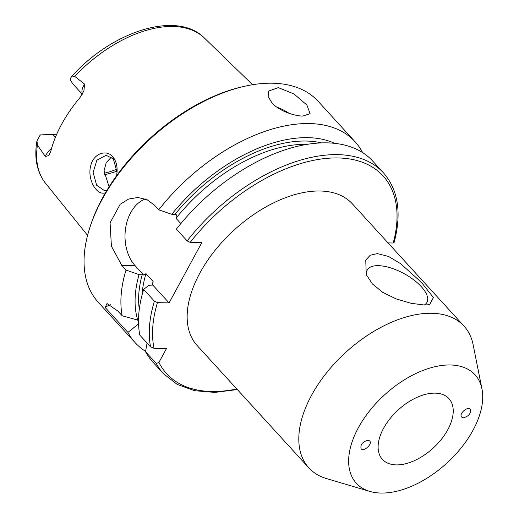 <?xml version="1.0" encoding="UTF-8"?>
<svg xmlns="http://www.w3.org/2000/svg" width="519" height="519" viewBox="0 0 519 519"><rect width="100%" height="100%" fill="white"/><g stroke="black" fill="none" stroke-linecap="round" stroke-linejoin="round"><path stroke-width="0.78" d="M463.441 417.801L461.618 417.042C458.621 413.961 467.723 405.845 470.298 409.296C471.103 413.422 468.813 416.257 463.441 417.801M367.913 440.229L369.645 440.891C372.85 443.777 363.936 452.094 361.14 448.825C360.167 444.718 362.424 441.857 367.913 440.229M424.347 305.01L411.054 303.291L396.023 298.86L382.704 292.327L372.318 283.841L366.258 274.596L365.752 260.123L370.19 255.244L377.384 253.583L388.562 256.464L400.499 263.594L421.383 282.304L433.404 297.549L429.57 304.685L424.347 305.01M367.05 276.309A33.93 14.324 -151.5 0 1 367.316 269.977A33.93 14.324 -151.5 0 1 378.416 265.67A33.93 14.324 -151.5 0 1 413.611 279.767A33.93 14.324 -151.5 0 1 426.949 302.356A33.93 14.324 -151.5 0 1 424.263 305.01M383.56 428.311A45.036 25.892 -42.4 0 1 416.841 397.431A45.036 25.892 -42.4 0 1 448.935 398.644A45.036 25.892 -42.4 0 1 433.131 448.131A45.036 25.892 -42.4 0 1 382.419 459.386A45.036 25.892 -42.4 0 1 383.56 428.311M380.907 493.05A80.38 46.204 137.6 0 0 452.84 457.31A80.38 46.204 137.6 0 0 481.969 388.984A80.38 46.204 137.6 0 0 384.521 394.894A80.38 46.204 137.6 0 0 369.8 491.402A80.38 46.204 137.6 0 0 380.907 493.05M481.969 388.984L473.107 344.661A105.091 60.405 137.6 0 0 464.051 326.14A105.091 60.405 137.6 0 0 345.712 352.388A105.091 60.405 137.6 0 0 308.837 467.859A105.091 60.405 137.6 0 0 326.464 478.563L369.8 491.402M308.837 467.859L197.188 345.583A105.091 60.405 -42.4 0 1 234.063 230.118A105.091 60.405 -42.4 0 1 352.401 203.863L464.051 326.14M51.569 148.356A13.617 7.83 137.6 0 0 45.322 156.524L37.439 145.061L36.959 140.857L40.015 135.349A13.617 7.83 -42.4 0 1 40.599 134.901L56.707 134.239M82.294 94.237L73.01 84.072L70.331 80.127A13.617 7.83 -42.4 0 1 70.247 79.666L71.006 77.227L74.73 76.377L84.629 84.123A13.617 7.83 137.6 0 0 82.417 94.023M45.322 156.524L48.948 155.492L50.745 151.431A108.841 62.565 137.6 0 1 79.958 97.63L83.883 90.935L84.629 84.123M116.6 175.714L117.047 172.016C117.417 165.84 116.029 160.806 112.889 156.92C106.609 149.096 93.9 153.397 90.981 164.854C86.55 179.003 96.813 196.396 105.519 192.685M106.882 190.395L104.579 190.72L96.651 185.277L93.128 172.496L96.852 160.241L106.103 155.278L113.343 158.879L117.035 172.133M111.377 157.095L106.2 162.642L104.047 170.868L109.081 186.827M302.694 116.068C293.877 116.016 278.703 110.592 271.975 102.918L268.154 96.534L268.55 91.11L278.327 87.62L293.923 93.913L306.904 105.052L310.096 113.667L302.694 116.068M388.05 242.905L393.22 243.022L394.09 242.607C401.842 213.218 398.307 189.967 383.483 172.866L372.726 161.085A148.947 85.616 137.6 0 0 176.369 229.132L187.125 240.907L190.175 242.373L201.807 242.633L169.084 302.901L157.452 302.642L154.403 301.176L143.646 289.394A148.947 85.616 137.6 0 0 139.78 335.053L150.529 346.828L154.033 348.307L166.456 348.58L158.918 362.463L156.284 363.488L145.528 351.707L147.078 343.046M110.515 304.757A37.829 26.514 -88.7 0 0 105.117 307.449L106.985 303.537L117.923 311.115L122.153 315.753L138.521 320.32M138.936 323.597L127.908 332.407L105.117 307.449M143.646 289.394L148.83 285.301L152.807 285.067L153.131 281.512L145.956 273.656L143.62 275.012L139.047 274.59A136.64 78.544 137.6 0 0 137.801 320.301M127.908 332.407A148.947 85.616 137.6 0 0 135.122 342.65A148.947 85.616 137.6 0 0 145.592 351.357M362.625 152.612A148.947 85.616 137.6 0 0 355.1 141.784A148.947 85.616 137.6 0 0 158.749 209.825L171.77 214.321L176.343 214.743L176.012 218.298L180.839 223.585M334.716 143.348A136.64 78.544 137.6 0 0 171.77 214.321M145.528 351.707A148.947 85.616 137.6 0 0 152.742 361.951L163.498 373.732L177.193 384.404L194.56 390.697L214.866 392.416L237.339 389.555M152.807 285.067L169.084 302.901M145.411 198.959A37.829 26.514 -88.7 0 0 125.624 228.101A37.829 26.514 -88.7 0 0 135.167 265.754L143.62 275.012M139.047 274.59L126.026 270.094L121.79 265.462L111.403 246.136L110.093 222.846L120.161 204.252L128.647 199.062L137.749 197.492L146.916 199.594L154.513 205.193L158.749 209.825M126.026 270.094A148.947 85.616 137.6 0 0 122.153 315.753M355.1 141.784L318.257 101.432A148.947 85.616 137.6 0 0 245.993 85.972A148.947 85.616 137.6 0 0 89.43 228.931A148.947 85.616 137.6 0 0 98.279 302.298L135.122 342.65M104.176 174.728A80.38 46.204 137.6 0 0 117.073 171.082M117.041 169.129A83.111 47.774 -42.4 0 1 104.06 173.307M245.993 85.972L244.086 86.388A146.579 84.26 137.6 0 0 90.014 227.069L89.43 228.931M55.429 137.243L52.607 134.149M71.006 77.227C111.222 31.51 176.998 9.919 204.46 38.088A107.686 61.904 137.6 0 0 74.73 76.377M37.439 145.061A107.686 61.904 137.6 0 0 45.51 183.22L87.588 235.379M112.889 156.92L113.343 158.879M289.174 113.356A23.64 9.984 28.5 0 0 276.925 107.212M142.2 274.661A132.397 76.105 137.6 0 0 139.293 309.214M154.403 301.176A148.947 85.616 137.6 0 0 150.529 346.828M157.452 302.642A146.579 84.26 137.6 0 0 154.033 348.307M321.43 142.907A132.397 76.105 137.6 0 0 174.922 214.392M158.918 362.463A146.579 84.26 137.6 0 0 236.8 388.965M393.22 243.022A146.579 84.26 137.6 0 0 336.435 157.932A146.579 84.26 137.6 0 0 190.175 242.373M307.092 144.366A130.029 74.742 137.6 0 0 176.012 218.298M145.956 273.656A130.029 74.742 137.6 0 0 142.044 295.071M383.483 172.866A148.947 85.616 137.6 0 0 187.125 240.907M156.284 363.488A148.947 85.616 137.6 0 0 163.498 373.732M153.131 281.512A130.029 74.742 137.6 0 0 152.073 285.372M135.167 265.754L121.79 265.462M204.46 38.088L252.584 84.72M106.505 155.298L106.103 155.291M36.959 140.857C34.014 157.886 36.862 172.003 45.51 183.22"/></g></svg>
